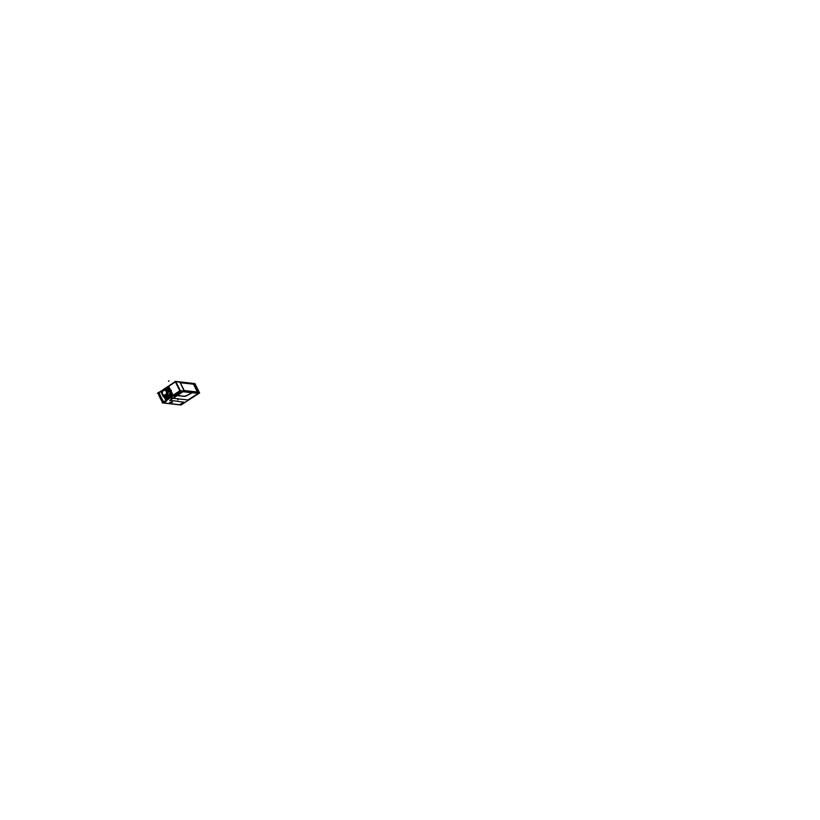 <?xml version="1.0" encoding="UTF-8"?>
<svg xmlns="http://www.w3.org/2000/svg" width="820" height="820" viewBox="0 0 820 820"><rect width="100%" height="100%" fill="white"/><g stroke="black" fill="none" stroke-linecap="round" stroke-linejoin="round"><path stroke-width="1.23" d="M183.711 391.601L184.018 391.396A5.443 2.101 56.6 0 0 183.7 391.386L183.475 391.55A5.443 2.101 56.6 0 1 183.721 391.56L198.614 393.231L183.721 391.56A5.443 2.101 56.6 0 0 183.475 391.55L183.116 391.581M198.819 392.144L195.006 384.436M180.359 382.735L193.551 384.211M197.456 392.114L184.438 391.048M180.01 382.233L184.346 391.007M165.865 389.203L167.423 388.403L165.917 389.151M169.832 391.796L169.422 390.976M166.993 389.736A3.28 2.88 96.4 0 1 167.516 389.787A3.28 2.88 -83.6 0 1 166.296 396.234A3.28 2.88 -83.6 0 0 169.474 391.345A3.28 2.88 -83.6 0 1 166.296 396.234A3.28 2.88 -83.6 0 0 167.536 389.787A3.27 2.87 96.4 0 1 168.561 390.258A3.27 2.87 96.4 0 0 167.536 389.808A3.28 2.88 96.4 0 1 169.525 391.529L167.946 391.355A3.311 2.911 -83.6 0 0 165.886 389.572M167.3 389.746A3.28 2.88 -83.6 0 0 167.024 389.736A3.28 2.88 -83.6 0 1 167.516 389.777A3.28 2.88 -83.6 0 0 167.311 389.746A3.27 2.87 96.4 0 1 167.495 389.797A3.27 2.87 96.4 0 0 166.542 389.797A3.27 2.87 96.4 0 1 167.495 389.797A3.27 2.87 96.4 0 0 166.542 389.797M166.009 396.132A3.27 2.87 96.4 0 0 167.915 396.06A3.27 2.87 96.4 0 1 166.009 396.132A3.27 2.87 96.4 0 0 167.915 396.06A3.27 2.87 96.4 0 1 166.265 396.224M164.584 396.019A3.27 2.87 -83.6 0 0 165.917 389.623A3.27 2.87 -83.6 0 1 167.792 391.171A3.27 2.87 -83.6 0 0 165.917 389.623A3.27 2.87 -83.6 0 1 164.584 396.019A3.27 2.87 -83.6 0 0 167.792 391.171L167.29 391.355A2.86 2.511 96.4 0 1 167.587 393.016A2.86 2.511 96.4 0 0 167.29 391.355L167.854 391.15L167.29 391.355A2.86 2.511 96.4 0 1 167.587 393.016A2.86 2.511 96.4 0 0 167.29 391.355L167.772 391.181A3.27 2.87 -83.6 0 1 164.584 396.019A3.27 2.87 96.4 0 0 167.967 393.784L163.385 396.798L160.853 391.673L165.291 388.362M167.198 394.297A2.86 2.511 96.4 0 1 165.117 395.66A2.86 2.511 96.4 0 0 167.198 394.297A2.86 2.511 96.4 0 1 165.117 395.66A2.86 2.511 96.4 0 0 167.198 394.297M162.206 394.184A2.86 2.511 -83.6 0 0 166.614 391.284A2.86 2.511 -83.6 0 0 162.206 394.184A2.86 2.511 -83.6 0 0 166.614 391.284A2.86 2.511 -83.6 0 0 162.206 394.184A2.86 2.511 -83.6 0 0 166.614 391.284A2.86 2.511 -83.6 0 0 162.206 394.184A2.86 2.511 -83.6 0 0 166.614 391.284A2.86 2.511 -83.6 0 0 162.206 394.184M166.204 390.217A2.86 2.511 96.4 0 1 167.29 391.355L167.854 391.15L167.29 391.355A2.86 2.511 96.4 0 0 166.204 390.217A2.86 2.511 96.4 0 1 167.29 391.355A2.86 2.511 96.4 0 0 166.204 390.217M187.954 399.955A252.437 71.186 153.7 0 0 198.204 393.395A252.437 71.186 153.7 0 1 187.954 399.955A252.437 71.186 153.7 0 0 198.204 393.395M180.451 390.986A482.037 136.007 -26.3 0 1 180.461 390.986L180.287 390.925A38.355 14.801 -123.4 0 1 180.277 390.914A38.355 15.098 -123.5 0 1 175.593 381.382A38.355 14.801 -123.4 0 1 175.583 381.392L178.698 381.761M172.712 383.299L165.486 388.147M180 392.257L178.237 393.415M178.309 393.426L180.072 392.267M178.135 393.385L180.103 392.155M180.369 390.976L183.495 391.335L173.245 398.089L170.109 397.731L180.369 390.976M178.176 393.395L180.185 392.401M174.373 395.599L176.361 394.287M175.562 395.65L173.942 396.132L174.486 395.527M177.448 394.41L175.459 395.722M176.259 394.358L177.878 393.877L177.345 394.481M170.047 397.505L170.047 397.505A482.375 136.099 -26.3 0 1 179.939 390.873M175.552 381.402A482.273 136.007 153.7 0 1 175.583 381.392A38.355 15.098 -123.5 0 0 180.318 390.945A482.273 136.007 153.7 0 0 172.846 395.937M169.955 397.331L169.402 396.603L167.024 398.048L169.443 396.613A37.925 14.637 -123.4 0 0 169.853 397.351A37.925 14.637 -123.4 0 1 169.443 396.613L170.16 397.69A38.355 15.723 -123.9 0 1 169.433 396.388M165.825 389.049A38.355 15.723 -123.9 0 1 165.455 388.167A482.273 136.007 153.7 0 1 175.275 381.587M170.98 395.086L169.33 396.214M166.501 398.028L170.078 396.234M182.614 391.601L198.788 392.975M183.905 391.212L199.537 392.964L185.607 402.036M177.479 395.445L173.143 398.294M198.911 393.108A252.703 71.268 -26.3 0 1 188.18 399.986M179.949 390.709L165.906 399.945M179.272 381.843L194.904 383.596M195.18 384.385L195.221 384.426A36.521 14.104 56.6 0 0 194.801 383.719M197.507 392.267L199.137 392.452L195.037 384.16L193.407 383.975L197.507 392.267M197.589 392.237L193.489 383.944L197.589 392.237M193.868 384.211L180.082 382.663M184.151 390.986L197.774 392.103M175.162 381.361L194.934 383.575L199.629 393.077L179.857 390.863L175.162 381.361M165.681 389.151L169.012 386.927L172.641 394.256L165.22 399.196L163.877 396.48M170.57 395.24A4.592 4.028 -83.6 0 0 170.939 394.287M170.98 394.123A4.592 4.028 -83.6 0 0 168.254 388.608M167.864 388.506A4.592 4.028 -83.6 0 0 167.218 388.444M169.894 397.936A466.231 131.487 153.7 0 1 169.894 397.925A38.355 16.082 -124.1 0 1 169.135 396.593M165.322 388.741A38.355 16.082 -124.1 0 1 165.168 388.362A466.231 131.487 153.7 0 0 158.885 392.647L158.373 393.313M163.487 401.984A38.355 16.677 -124.5 0 1 158.885 392.647M164.143 396.306A4.664 4.1 -83.6 0 0 165.63 397.413M165.999 397.546A4.664 4.1 -83.6 0 0 166.931 397.69M169.381 396.552L169.648 397.874A466.262 131.497 153.7 0 0 165.742 400.498A466.262 131.497 153.7 0 1 169.658 397.833L169.043 396.736L169.658 397.833M169.309 396.542L169.883 397.71L173.082 398.069M158.475 393.651L157.399 393.262L165.527 388.372M159.059 392.524L159.008 392.565A38.355 16.666 -124.4 0 0 163.611 401.902A38.355 16.666 -124.4 0 1 159.08 392.739A466.262 131.497 -26.3 0 1 161.56 391.048A466.262 131.497 -26.3 0 0 159.08 392.739A466.262 131.497 -26.3 0 1 161.56 391.048M169.678 397.905L188.651 400.037L181.117 404.988L162.145 402.866L169.678 397.905M180.513 404.362L182.317 403.061M182.235 403.05L180.308 404.321M182.204 403.204L180.441 404.362M180.349 404.321L182.265 403.204M169.381 403.122L171.144 401.964M169.32 403.112L170.673 403.266M172.374 402.097L170.509 403.225M172.436 402.107L171.083 401.954M164.266 402.517L166.193 401.246M166.163 401.4L164.4 402.558M164.471 402.569L166.224 401.41M162.678 402.517A38.355 33.692 -83.6 0 1 158.26 393.405L158.321 393.415M162.975 402.958A38.355 33.692 -83.6 0 0 162.985 402.968L180.205 404.906A38.355 33.692 -83.6 0 1 180.195 404.885M175.541 381.802L161.509 391.048M165.076 388.618L165.968 389.643M169.35 391.171A3.28 2.88 96.4 0 1 166.552 396.275L164.912 396.07M166.152 389.633L168.12 388.342L171.031 394.225L165.773 397.69L164.994 396.132M169.361 391.181L167.782 391.007M166.665 391.14L167.68 391.007A3.27 2.87 96.4 0 1 167.967 393.784L165.435 388.659M167.7 390.996L167.762 390.976A3.311 2.911 -83.6 0 1 164.533 396.05M166.501 391.119A2.86 2.511 96.4 0 1 164.061 395.568A2.86 2.511 96.4 0 1 162.104 394.02M163.252 390.73A2.419 2.122 96.4 0 1 166.255 391.499A2.419 2.122 96.4 0 1 165.302 394.881M165.527 394.727A2.419 2.122 96.4 0 1 162.524 393.948A2.419 2.122 96.4 0 1 163.477 390.576M167.936 391.335L166.819 391.447M162.257 394.328A2.86 2.511 96.4 0 1 164.697 389.889A2.86 2.511 96.4 0 1 166.655 391.437M165.917 389.633A3.27 2.87 96.4 0 1 167.844 391.345M169.525 394.738L167.177 396.285M199.291 392.8A36.521 14.104 -123.4 0 0 198.993 392.093L199.014 392.144M195.098 384.344A36.562 15.744 -124.4 0 1 199.004 392.237M193.838 384.149L179.631 382.151A5.719 2.204 -123.4 0 1 179.334 382.089L175.808 381.607L180.328 390.74L183.762 391.048A5.719 2.204 -123.4 0 1 184.028 391.048L199.065 392.739L184.028 391.048A5.719 2.204 -123.4 0 0 183.762 391.048L180.328 390.74L175.808 381.607L179.334 382.089L175.808 381.607M184.5 391.191L179.97 382.017M184.285 390.679L180.267 382.54M197.763 392.226L183.967 390.679L180.215 382.571M179.949 382.54L193.745 384.088M197.743 392.042L183.946 390.494M198.419 393.426L192.198 392.718M186.181 395.906L192.433 392.678M186.355 395.814A1.906 0.533 -26.3 0 1 184.459 396.388M184.633 396.408L176.956 395.547M198.573 393.385L188.508 400.016M198.84 393.21L182.911 391.427M198.399 393.364A252.703 71.268 -26.3 0 1 198.399 393.374A252.703 71.268 -26.3 0 0 198.399 393.364A252.437 71.186 -26.3 0 1 188.057 399.965M184.859 396.306A1.906 0.533 -26.3 0 0 186.273 395.793L192.126 392.759L186.273 395.793A1.906 0.533 -26.3 0 1 184.859 396.306L177.192 395.455M186.284 395.711L184.643 396.193M186.109 395.804L192.269 392.616M192.382 392.79L182.757 391.714M177.212 395.517L177.233 395.558A459.395 129.56 -26.3 0 1 183.055 391.663M170.273 397.413A482.303 136.017 153.7 0 1 180 390.904L180 390.904A38.355 14.822 56.6 0 0 180 390.904A38.355 14.822 56.6 0 0 180 390.904L180 390.904A482.303 136.017 153.7 0 0 170.273 397.413L169.668 396.327M177.889 393.928L176.218 394.225L177.889 393.928L176.218 394.225L173.973 396.173M180.236 391.119L170.509 397.628L173.379 397.946A475.989 134.234 -26.3 0 1 182.829 391.622A475.989 134.234 -26.3 0 0 173.379 397.946L170.509 397.628L180.236 391.119L183.239 391.458L180.236 391.119M171.298 395.158L169.781 396.224L171.298 395.158M171.124 390.576L171.667 392.298L170.129 389.172L171.124 390.576M198.614 393.231L183.936 391.417A5.443 2.101 -123.4 0 0 183.68 391.417L183.475 391.55A5.443 2.101 56.6 0 1 183.721 391.56L183.936 391.417A5.443 2.101 -123.4 0 0 183.68 391.417L199.27 393.139L183.731 391.396M198.327 393.415A252.703 71.268 -26.3 0 1 188.087 399.965A252.703 71.268 -26.3 0 0 198.327 393.415M188.231 399.986L198.542 393.385M194.955 384.344L180.031 382.192M180.082 382.243L193.52 384.139L180.082 382.243M176.505 384.098A38.355 14.822 56.6 0 0 178.678 388.475A38.355 14.822 56.6 0 1 176.505 384.098M165.476 388.536L165.927 389.582L165.476 388.536M166.183 389.285L165.722 388.219A482.303 136.017 -26.3 0 1 175.357 381.761A482.303 136.017 -26.3 0 0 165.722 388.219L165.517 388.219M168.223 388.536C170.878 389.777 171.708 391.96 170.734 395.107L169.422 396.183L170.734 395.107C171.708 391.96 170.878 389.777 168.223 388.536M167.3 397.567L169.433 396.203L165.958 397.567L167.3 397.567M164.123 396.316L165.65 397.454L164.123 396.316M163.047 390.033A466.262 131.497 -26.3 0 1 165.117 388.629L165.578 389.715L165.117 388.629A466.262 131.497 -26.3 0 0 163.047 390.033A466.262 131.497 -26.3 0 1 165.117 388.629M162.995 402.753L158.434 393.508L158.967 392.831L158.649 393.641M172.559 402.22L171.154 401.81L169.217 403.081L171.154 401.81L172.446 401.954L171.154 401.81L169.238 403.081M164.308 402.528L166.234 401.257M169.812 400.672L170.027 400.232A459.938 129.714 -26.3 0 1 172.774 398.366L169.894 398.038L163.508 402.907L180.072 404.762L184.715 402.343L170.027 400.232A459.938 129.714 -26.3 0 1 172.774 398.366L169.894 398.038L163.508 402.907L180.072 404.762L184.715 402.343L170.027 400.232A459.938 129.714 -26.3 0 1 172.774 398.366L172.989 398.007M169.453 391.355L167.864 391.181L169.453 391.355M163.405 390.689A2.368 2.081 96.4 0 1 165.414 394.768A2.368 2.081 96.4 0 1 163.405 390.689A2.368 2.081 96.4 0 1 165.414 394.768A2.368 2.081 96.4 0 1 163.405 390.689M197.425 392.042L184.233 390.566L197.425 392.042M184.459 396.327L177.274 395.527L184.459 396.327A1.906 0.533 -26.3 0 0 184.828 396.316A1.906 0.533 -26.3 0 1 184.459 396.327M166.542 399.965A38.355 16.051 -124.1 0 1 165.865 398.766A38.355 16.051 -124.1 0 0 166.542 399.965M170.847 390.638L171.39 390.505L170.847 390.638M168.5 381.187L169.022 380.839L168.5 381.187M183.393 391.089L180.267 390.74L183.393 391.089M177.714 399.832L178.237 399.494L177.714 399.832M198.788 392.052L195.068 384.518L198.788 392.052M163.611 401.902A38.355 16.666 -124.4 0 1 159.08 392.739A38.355 16.666 -124.4 0 0 163.611 401.902A38.355 16.666 -124.4 0 1 159.008 392.565M167.536 389.808A3.27 2.87 96.4 0 1 168.561 390.258A3.27 2.87 96.4 0 0 167.536 389.808A3.28 2.88 -83.6 0 1 169.474 391.345A3.28 2.88 -83.6 0 0 167.536 389.787M167.321 391.355L166.737 391.294L167.321 391.355M182.829 391.622A475.989 134.234 -26.3 0 0 173.379 397.946L170.509 397.628M165.722 388.219A482.303 136.017 -26.3 0 1 175.357 381.761M199.065 392.739L198.85 392.226M163.867 402.148L163.508 402.907L180.072 404.762L184.715 402.343M166.614 396.265L164.881 396.07"/></g></svg>
